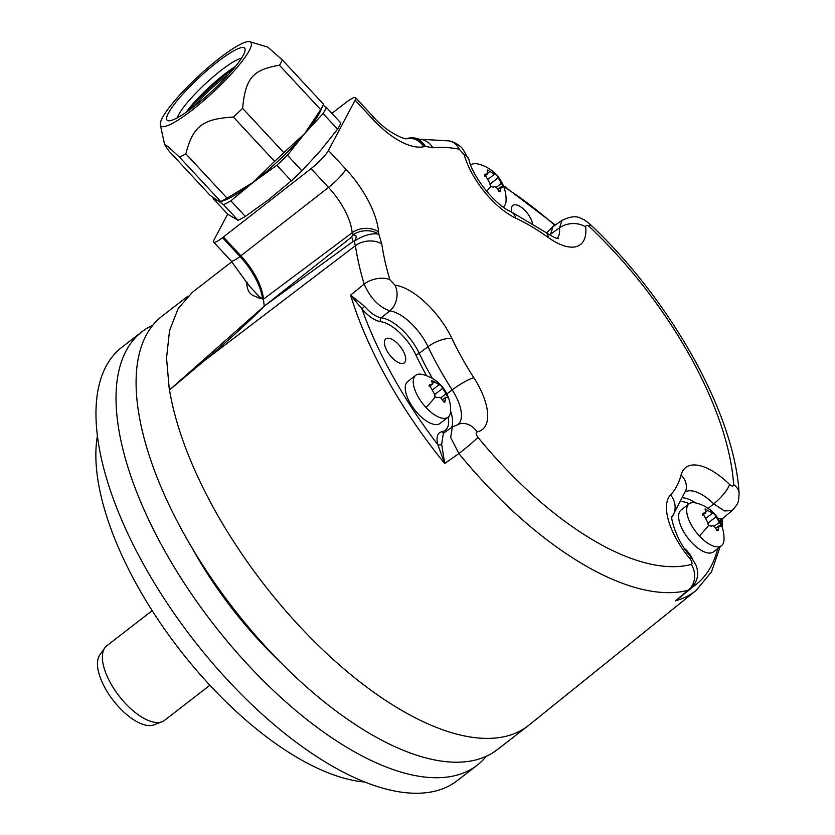 <?xml version="1.0" encoding="UTF-8"?>
<svg xmlns="http://www.w3.org/2000/svg" width="835" height="835" viewBox="0 0 835 835"><rect width="100%" height="100%" fill="white"/><g stroke="black" fill="none" stroke-linecap="round" stroke-linejoin="round"><path stroke-width="1.25" d="M194.378 106.243A39.214 6.941 137.1 0 1 224.156 77.739A39.214 6.941 -42.9 0 1 228.738 74.336M188.783 110.439A46.77 8.277 137.1 0 1 225.857 74.534A46.77 8.277 137.1 0 1 233.33 69.075M185.986 112.412A45.351 8.026 137.1 0 1 224.584 74.106A45.351 8.026 137.1 0 1 235.501 66.424M177.438 117.735A45.351 8.026 137.1 0 1 221.108 70.359A45.351 8.026 137.1 0 1 241.451 58.283M193.95 106.577A52.908 9.362 137.1 0 1 168.847 120.793A52.908 9.362 137.1 0 1 177.573 100.158A52.908 9.362 137.1 0 1 217.747 61.706A52.908 9.362 137.1 0 1 245.135 49.954A52.908 9.362 137.1 0 1 193.95 106.577M249.31 50.497A61.414 10.865 -42.9 0 0 249.842 41.75A61.414 10.865 -42.9 0 0 206.777 68.7A61.414 10.865 -42.9 0 0 162.387 117.777A61.414 10.865 -42.9 0 0 160.32 124.874A61.414 10.865 -42.9 0 0 200.191 103.613A61.414 10.865 -42.9 0 0 249.31 50.497M213.499 197.989A77.947 13.788 -42.9 0 0 213.228 198.605L220.377 201.809L224.5 200.316A70.86 12.535 -42.9 0 0 253.182 182.333A70.86 12.535 -42.9 0 0 304.587 133.694L287.438 155.226A77.947 13.788 137.1 0 1 276.834 165.257L291.321 180.861L269.006 199.367L245.354 216.432A77.947 13.788 137.1 0 1 238.048 220.273L223.561 204.669L210.023 195.244L168.827 150.885L164.652 144.632L167.72 146.313L179.515 157.157A78.417 13.871 -42.9 0 0 185.861 153.828C193.021 126.189 202.373 118.956 233.414 117.036A78.417 13.871 -42.9 0 0 242.609 108.331C245.469 78.177 252.723 69.691 279.464 65.255A78.417 13.871 -42.9 0 0 281.071 62.427A78.417 13.871 -42.9 0 0 282.314 59.88L267.743 47.084L249.842 41.75M323.072 105.21L326.36 107.391A77.947 13.788 137.1 0 1 323.072 113.591L304.587 133.694L320.65 109.615L279.464 65.255M320.65 109.615A78.417 13.871 -42.9 0 0 323.427 104.417A78.417 13.871 -42.9 0 0 323.51 104.239L282.314 59.88M238.048 220.273L227.715 214.209L213.228 198.605M223.561 204.669A77.947 13.788 -42.9 0 0 230.877 200.838L245.354 216.432M276.834 165.257L253.182 182.333L230.877 200.838M233.414 117.036L274.6 161.385L253.182 182.333L227.057 198.187L185.861 153.828M179.515 157.157L220.711 201.517A78.417 13.871 -42.9 0 0 227.057 198.187M323.427 104.417L320.327 111.326A70.86 12.535 -42.9 0 1 304.587 133.694L283.796 152.68L242.609 108.331M274.6 161.385A78.417 13.871 -42.9 0 0 283.796 152.68M323.072 113.591L337.559 129.185L320.41 150.728L301.926 170.831A77.947 13.788 137.1 0 1 291.321 180.861M287.438 155.226L301.926 170.831M326.36 107.391L340.847 122.995A77.947 13.788 137.1 0 1 337.559 129.185M419.41 139.351L425.412 146.386A253.287 113.017 52.3 0 0 423.804 146.72A68.282 30.467 -127.7 0 1 372.556 118.977L355.115 100.2L328.447 150.457A18.892 3.34 137.1 0 1 311.058 168.639L328.51 187.426L240.866 255.792A47.24 21.084 -127.7 0 1 263.495 299.16L257.598 297.594C256.011 295.694 247.682 296.769 246.753 283.483A4.728 3.82 -174.4 0 0 247.4 282.856M227.663 214.157L214.084 239.739A17.952 3.173 137.1 0 0 213.635 242.119A17.952 3.173 137.1 0 0 222.538 237.693L311.058 168.639M331.892 113.351L346.222 102.35A18.892 3.34 -42.9 0 1 355.585 97.685A18.892 3.34 -42.9 0 1 355.115 100.2M419.139 139.236A18.892 18.892 0 0 0 408.461 138.182A18.892 16.491 -100.9 0 1 425.412 146.386L432.833 147.764A250.584 111.806 -127.7 0 1 459.166 149.141L464.197 154.642A57.197 25.52 52.3 0 0 515.884 218.196A179.014 79.878 -127.7 0 1 548.24 237.474A57.197 25.52 52.3 0 0 585.69 227.026C585.815 224.897 587.13 224.845 589.625 226.87A250.584 111.806 -127.7 0 1 733.631 484.53C733.412 486.596 732.055 486.575 729.571 484.467A57.197 25.52 52.3 0 0 681.047 475.094A179.014 79.878 -127.7 0 1 670.536 494.915A57.197 25.52 52.3 0 0 690.107 558.865C692.205 561.704 692.591 563.562 691.255 564.418A250.584 111.806 -127.7 0 1 477.985 437.352C475.94 434.471 475.616 432.666 477.015 431.904A57.197 25.52 52.3 0 0 473.852 377.733A179.014 79.878 -127.7 0 1 452.006 338.634A57.197 25.52 52.3 0 0 394.986 285.132L389.903 279.735A250.584 111.806 -127.7 0 1 381.783 244.008L378.829 234.207A18.892 13.767 174.3 0 0 352.401 235.22L351.702 236.952L264.236 306.142A274.329 122.401 -127.7 0 1 263.495 299.16L352.172 232.756A272.179 121.44 52.3 0 0 352.401 235.22C356.702 234.583 357.307 236.649 354.207 241.43L353.111 241.44L351.702 236.952M223.415 237.015L240.866 255.792L239.979 256.481A17.952 3.173 137.1 0 1 231.086 260.906L248.872 285.455L259.351 296.801L262.722 298.961M458.498 424.076A38.306 17.097 52.3 0 0 452.184 389.903A197.895 88.301 -127.7 0 1 428.031 346.682A38.306 17.097 52.3 0 0 389.841 310.85L381.324 317.801A2.839 2.317 97.4 0 0 380.562 321.663C374.675 320.63 368.454 316.361 361.899 308.846L350.596 295.141L364.164 284.077A269.475 120.24 -127.7 0 1 355.428 245.657L354.207 241.43A18.892 8.381 -23.5 0 1 378.829 234.207A253.287 113.017 52.3 0 1 378.61 231.921A18.892 13.892 175 0 0 352.172 232.756A49.39 22.034 -127.7 0 0 328.51 187.426A18.892 3.34 137.1 0 0 345.899 169.244A68.282 30.467 -127.7 0 1 378.61 231.921M381.783 244.008A18.892 13.266 -8.3 0 0 355.428 245.657L204.659 360.469C229.27 339.678 249.133 321.569 264.236 306.142L169.348 390.102L166.541 358.069L169.547 330.545L178.262 308.386L192.436 292.229L231.848 261.741M353.111 241.44L264.236 306.142M682.08 595.887L675.275 600.876L688.249 590.22A269.475 120.24 -127.7 0 1 458.895 453.572L444.69 463.498L441.684 444.199L443.333 433.344L452.351 426.977L450.649 437.477L458.895 453.572A18.892 1.023 -39.3 0 0 477.985 437.352M204.659 360.469L169.348 390.102M672.081 516.406C669.931 514.193 675.212 540.349 691.171 557.018L696.056 565.274C697.173 568.844 701.056 578.718 690.253 589.186L675.275 600.876A269.809 120.386 52.3 0 0 696.202 590.376L528.889 725.177A273.995 122.254 -127.7 0 1 528.054 725.845A273.995 122.254 -127.7 0 1 488.454 738.39A273.995 122.254 -127.7 0 1 296.039 622.451A273.995 122.254 -127.7 0 1 169.568 390.342M528.054 725.845L497.295 749.642A273.995 122.254 -127.7 0 1 457.695 762.198A273.995 122.254 -127.7 0 1 207.07 571.798A273.995 122.254 -127.7 0 1 161.875 316.298L187.917 296.143M280.539 662.28A219.668 98.019 -127.7 0 1 193.177 549.952A219.668 98.019 52.3 0 1 192.113 548.031M152.753 325.233A273.995 122.254 52.3 0 0 141.814 331.819A273.995 122.254 52.3 0 0 187.009 587.329A273.995 122.254 52.3 0 0 437.634 777.719A273.995 122.254 52.3 0 0 477.234 765.173A273.995 122.254 52.3 0 0 486.356 756.239M477.234 765.173L457.173 780.704A273.995 122.254 -127.7 0 1 417.573 793.25A273.995 122.254 -127.7 0 1 166.948 602.86A273.995 122.254 -127.7 0 1 121.753 347.35L141.814 331.819M97.361 436.183A236.201 105.398 52.3 0 0 137.608 586.285A236.201 105.398 52.3 0 0 365.062 782.04M209.919 685.232L164.537 720.354A47.157 21.042 -127.7 0 1 162.053 721.732A47.157 21.042 -127.7 0 1 110.7 683.374A47.157 21.042 -127.7 0 1 104.845 647.824A47.157 21.042 -127.7 0 1 106.807 645.768L152.189 610.646M162.053 721.732L153.953 724.832A44.631 19.915 -127.7 0 1 105.346 688.531A44.631 19.915 -127.7 0 1 99.814 654.89L104.845 647.824M419.16 139.247A18.892 16.293 84.2 0 1 432.833 147.764M555.024 225.252L554.419 224.97L546.612 232.986M557.248 238.372A38.306 17.097 52.3 0 0 559.502 227.861L550.63 234.134A37.888 16.909 -127.7 0 1 550.745 235.585M585.69 227.026A18.892 13.767 -5.7 0 0 559.502 227.861L561.986 220.409L552.937 226.702L550.63 234.134A2.839 2.056 174 0 1 549.263 234.708M511.792 212.038A15.114 6.743 -127.7 0 1 511.938 206.495A15.114 6.743 -127.7 0 1 512.815 205.441A15.114 6.743 -127.7 0 1 523.722 209.251A15.114 6.743 -127.7 0 1 532.511 223.498M732.044 510.623L724.373 510.926L713.737 503.829A18.892 5.031 -45.6 0 0 729.571 484.467M708.163 508.411L713.737 503.829A38.306 17.097 52.3 0 0 685.535 491.773M718.236 518.796L722.922 518.305L732.013 510.644C739.205 502.555 738.317 502.816 739.111 493.652L739.111 493.652A18.892 14.101 176.3 0 0 733.631 484.53M720.428 522.731L722.922 518.305M690.242 589.186L688.249 590.22A18.892 16.616 -104.8 0 0 691.255 564.418M684.763 548.647A15.114 6.743 -127.7 0 1 692.017 558.072M721.513 545.652L713.497 551.862A26.459 11.805 -127.7 0 1 691.349 542.166A26.459 11.805 -127.7 0 1 681.109 510.028L689.136 503.818A26.459 11.805 -127.7 0 1 695.503 502.889A36.531 36.531 0 0 1 724.008 539.713A26.459 11.805 -127.7 0 1 721.513 545.652A26.459 11.805 -127.7 0 1 699.375 535.955A26.459 11.805 -127.7 0 1 689.136 503.818M448.218 417.103A35.06 15.646 -127.7 0 1 442.018 431.632C437.363 432.791 435.974 437.164 437.853 444.731L444.69 463.498A269.809 120.386 52.3 0 1 350.596 295.141L364.655 306.372C370.479 313.083 376.042 316.893 381.324 317.801A37.888 16.909 -127.7 0 1 419.222 353.268A198.312 88.489 52.3 0 0 432.405 378.443M394.986 285.132A18.892 15.385 -82.1 0 1 389.841 310.85C378.933 307.113 370.375 298.189 364.164 284.077A18.892 11.022 -16.8 0 1 389.903 279.735M384.945 339.97A15.114 6.743 -127.7 0 1 385.822 338.927A15.114 6.743 -127.7 0 1 399.464 345.586A15.114 6.743 -127.7 0 1 405.194 361.774A15.114 6.743 -127.7 0 1 404.328 362.828A15.114 6.743 -127.7 0 1 390.686 356.169A15.114 6.743 -127.7 0 1 384.945 339.97M448.124 417.176L440.097 423.387A26.459 11.805 -127.7 0 1 417.959 413.68A26.459 11.805 -127.7 0 1 407.71 381.543L415.736 375.332A26.459 11.805 -127.7 0 1 422.113 374.414A36.531 36.531 0 0 1 450.608 411.237A26.459 11.805 -127.7 0 1 448.124 417.176A26.459 11.805 -127.7 0 1 425.975 407.47A26.459 11.805 -127.7 0 1 415.736 375.332M441.172 385.791L446.036 393.796C447.539 396.594 447.779 397.846 446.756 397.543L445.681 397.303L444.794 402.324L442.508 400.435C441.245 397.658 439.69 396.729 437.853 397.658L435.223 397.011L434.398 393.943L429.399 384.831L432.384 384.204L431.664 380.426L441.172 385.791M447.289 397.742L446.756 397.543M435.056 396.813A4.634 2.067 -127.7 0 1 434.565 394.6A2.641 1.179 52.3 0 0 434.45 393.786M714.572 514.277L719.426 522.282C720.939 525.079 721.179 526.332 720.146 526.029L719.081 525.789L718.194 530.799L715.908 528.92C714.645 526.133 713.09 525.215 711.243 526.144L708.623 525.486L707.798 522.428L702.788 513.316L705.784 512.69L705.064 508.912L714.572 514.277M720.688 526.227L720.146 526.029M708.456 525.298A4.634 2.067 -127.7 0 1 707.965 523.086A2.641 1.179 52.3 0 0 707.85 522.261M471.201 164.829L470.763 165.163A26.459 11.805 -127.7 0 1 471.201 164.829A26.459 11.805 -127.7 0 1 477.568 163.9A36.531 36.531 0 0 1 506.073 200.724A26.459 11.805 -127.7 0 1 503.589 206.662A26.459 11.805 -127.7 0 1 503.119 206.986M496.637 175.287L501.491 183.293C503.004 186.09 503.244 187.343 502.211 187.04L501.146 186.8L500.259 191.81L497.973 189.931C496.71 187.144 495.155 186.226 493.308 187.155L490.688 186.508L489.863 183.439L484.864 174.327L487.849 173.701L487.129 169.923L496.637 175.287M502.753 187.238L502.211 187.04M490.521 186.309A4.634 2.067 -127.7 0 1 490.03 184.097A2.641 1.179 52.3 0 0 489.915 183.282M246.909 282.011L246.753 283.483M328.447 150.457L345.899 169.244M372.556 118.977A18.892 3.34 -42.9 0 0 373.026 116.472L355.585 97.685M222.538 237.693L239.979 256.481A47.261 21.084 -127.7 0 1 262.534 298.94M419.003 139.174L449.22 140.906A18.892 15.134 100.5 0 1 449.23 140.917A18.892 15.134 100.5 0 1 459.166 149.141M449.23 140.917C454.334 142.034 458.801 144.601 462.6 148.609L469.04 159.986A18.892 11.471 164.6 0 0 469.04 159.986A18.892 11.471 164.6 0 0 464.197 154.642M554.722 225.46A2.839 2.307 -82.2 0 1 554.419 224.97A265.081 118.278 52.3 0 0 503.766 186.716M469.04 159.996C472.84 177.5 496.24 205.848 510.55 211.443L545.86 232.454A18.892 9.435 125.6 0 1 548.24 237.474M561.986 220.409C576.954 213.082 581.035 219.02 583.916 219.584L589.228 223.488A18.892 5.595 133.4 0 1 589.625 226.87M720.782 523.472A265.081 118.278 52.3 0 0 720.793 522.668A2.839 2.474 79.1 0 1 721.242 518.827M692.34 587.193A265.081 118.278 52.3 0 0 717.672 548.626M681.934 501.647A35.06 15.646 -127.7 0 1 689.23 503.745M683.51 497.869A37.888 16.909 -127.7 0 1 695.597 502.91M671.998 516.938A18.892 16.867 -136.4 0 0 670.536 494.915M691.171 557.018A18.892 1.618 139.8 0 1 690.107 558.865M460.064 423.7L460.022 423.71A18.892 16.502 79.1 0 1 460.064 423.7A18.892 16.502 79.1 0 1 477.015 431.904M364.655 306.372L361.899 308.846A265.081 118.278 52.3 0 0 437.853 444.731A2.839 1.722 164.7 0 0 441.684 444.199M380.562 321.663A35.06 15.646 -127.7 0 1 415.621 354.478A201.151 89.752 52.3 0 0 426.581 375.719M450.618 411.144A37.888 16.909 -127.7 0 1 451.578 427.53M442.018 431.632A2.839 2.474 -100.3 0 0 443.969 432.895M415.621 354.478A2.839 1.117 154.6 0 0 419.222 353.268L428.031 346.682A18.892 7.442 -25.4 0 1 452.006 338.634M446.882 393.943L452.184 389.903A18.892 3.256 -32.7 0 1 473.852 377.733M435.223 397.011A36.531 6.461 137.1 0 1 425.975 407.47M442.884 388.171L434.565 394.6M439.44 384.455L432.968 389.465M446.036 393.796L440.734 397.898M445.243 400.403L443.343 401.865M430.526 384.57L429.013 385.739M434.774 381.678L432.791 383.213M671.987 517.063L685.952 490.26A18.892 16.001 -165.2 0 0 681.047 475.094M708.623 525.486A36.531 6.461 137.1 0 1 699.375 535.955M716.284 516.646L707.965 523.086M712.829 512.94L706.368 517.94M719.426 522.282L714.134 526.384M718.632 528.889L716.743 530.35M703.926 513.045L702.412 514.224M708.174 510.154L706.191 511.688M510.55 211.443A18.892 12.744 115.2 0 1 515.884 218.196M490.688 186.508A36.531 6.461 137.1 0 1 486.648 191.34M498.349 177.657L490.03 184.097M494.894 173.951L488.433 178.951M501.491 183.293L496.199 187.395M500.697 189.9L498.808 191.361M485.991 174.056L484.477 175.235M490.239 171.175L488.256 172.699M423.804 146.72A18.892 16.543 -102.3 0 0 406.447 138.6C406.895 140.374 387.304 133.297 373.026 116.472M160.32 124.874L164.652 144.632M213.635 242.119L231.086 260.906M503.296 185.537L555.348 225.032M545.86 232.454C552.238 236.597 556.486 238.643 558.605 238.591M589.228 223.488C670.14 299.087 734.873 413.732 739.111 493.652M722.16 520.028L722.139 526.948M720.135 546.727L711.503 571.829L696.202 590.376M460.054 423.71L452.351 426.977M442.299 399.923L445.681 397.303M429.284 386.605L432.384 384.204M715.689 528.409L719.081 525.789M702.684 515.08L705.784 512.69M497.754 189.42L501.146 186.8M484.749 176.091L487.849 173.701M408.461 138.182L406.457 138.6"/></g></svg>
